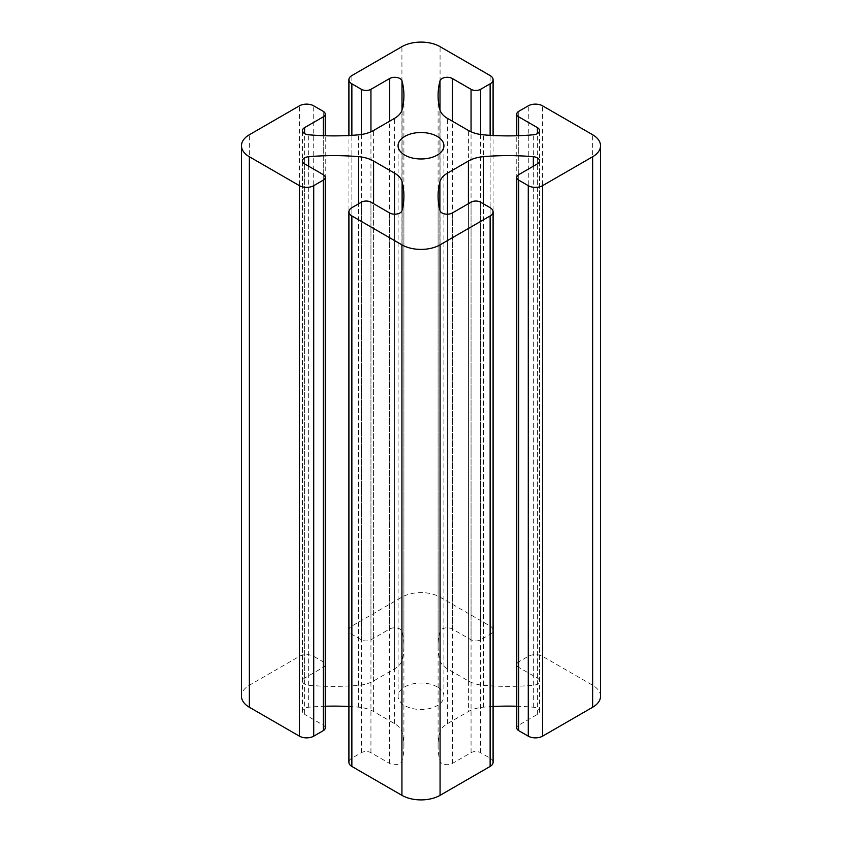 <?xml version="1.0" encoding="UTF-8"?>
<svg xmlns="http://www.w3.org/2000/svg" width="842" height="842" viewBox="0 0 842 842"><rect width="100%" height="100%" fill="white"/><g stroke="black" fill="none" stroke-linecap="round" stroke-linejoin="round"><path stroke-width="0.63" stroke-dasharray="4.21 3.16" d="M437.208 686.893A22.923 13.23 0 0 0 412.233 684.02A22.923 13.23 0 0 0 398.077 696.25A22.923 13.23 0 0 0 421 709.49A22.923 13.23 0 0 0 443.923 696.25A22.923 13.23 0 0 0 437.208 686.893M600.525 696.25A26.965 15.566 0 0 0 592.631 685.241L542.574 656.339A10.115 5.841 0 0 0 528.271 656.339L518.735 661.844A6.747 3.894 0 0 0 516.756 664.601A6.747 3.894 0 0 0 518.735 667.348L537.407 678.126A7.304 4.221 0 0 1 539.543 681.115A7.304 4.221 0 0 1 533.333 685.283A168.558 97.314 0 0 1 483.55 685.346A26.965 15.566 0 0 1 468.405 680.957L447.491 668.885A26.965 15.566 0 0 1 439.882 660.139A168.558 97.314 0 0 1 438.093 645.993A168.558 97.314 0 0 1 439.998 631.395A7.304 4.221 0 0 1 444.944 628.016A7.304 4.221 0 0 1 452.386 629.048L471.057 639.825A6.747 3.894 0 0 0 480.593 639.825L490.128 634.321A10.115 5.841 0 0 0 493.086 630.195A10.115 5.841 0 0 0 490.128 626.059L440.071 597.157A26.965 15.566 0 0 0 401.929 597.157L351.872 626.059A10.115 5.841 0 0 0 348.914 630.195A10.115 5.841 0 0 0 351.872 634.321L361.407 639.825A6.747 3.894 0 0 0 370.943 639.825L389.614 629.048A7.304 4.221 0 0 1 397.056 628.016A7.304 4.221 0 0 1 402.002 631.395A168.558 97.314 0 0 1 403.907 645.993A168.558 97.314 0 0 1 402.118 660.139A26.965 15.566 0 0 1 394.509 668.885L373.595 680.957A26.965 15.566 0 0 1 358.45 685.346A168.558 97.314 0 0 1 308.667 685.283A7.304 4.221 0 0 1 302.457 681.115A7.304 4.221 0 0 1 304.593 678.126L323.265 667.348A6.747 3.894 0 0 0 325.244 664.601A6.747 3.894 0 0 0 323.265 661.844L313.729 656.339A10.115 5.841 0 0 0 299.426 656.339L249.369 685.241A26.965 15.566 0 0 0 241.475 696.25M516.756 706.249A168.558 97.314 0 0 1 533.333 707.217A7.304 4.221 0 0 1 539.543 711.385A7.304 4.221 0 0 1 537.407 714.374L518.735 725.151A6.747 3.894 0 0 0 516.756 727.909M493.086 706.501A168.558 97.314 0 0 0 483.55 707.154A26.965 15.566 0 0 0 468.405 711.543L468.405 203.711M493.086 762.305A10.115 5.841 0 0 0 490.128 758.179L480.593 752.674A6.747 3.894 0 0 0 471.057 752.674L452.386 763.452A7.304 4.221 0 0 1 444.944 764.483A7.304 4.221 0 0 1 439.998 761.105A168.558 97.314 0 0 1 438.093 746.507A168.558 97.314 0 0 1 439.882 732.361A26.965 15.566 0 0 1 447.491 723.615L468.405 711.543M348.914 706.501A168.558 97.314 0 0 1 358.45 707.154A26.965 15.566 0 0 1 373.595 711.543L394.509 723.615A26.965 15.566 0 0 1 402.118 732.361A168.558 97.314 0 0 1 403.907 746.507A168.558 97.314 0 0 1 402.002 761.105A7.304 4.221 0 0 1 397.056 764.483A7.304 4.221 0 0 1 389.614 763.452L370.943 752.674A6.747 3.894 0 0 0 361.407 752.674L351.872 758.179A10.115 5.841 0 0 0 348.914 762.305M325.244 706.249A168.558 97.314 0 0 0 308.667 707.217A7.304 4.221 0 0 0 302.457 711.385A7.304 4.221 0 0 0 304.593 714.374L304.593 163.874M325.244 727.909A6.747 3.894 0 0 0 323.265 725.151L304.593 714.374M323.265 667.348L323.265 135.688M323.265 661.844L323.265 111.344M304.593 678.126L304.593 133.594M308.667 685.283L308.667 134.783M358.45 685.346L358.45 134.846M373.595 680.957L373.595 130.457M394.509 668.885L394.509 118.385M402.118 660.139L402.118 109.639M402.002 631.395L402.002 110.049M389.614 629.048L389.614 121.206M370.943 639.825L370.943 131.794M361.407 639.825L361.407 134.499M351.872 634.321L351.872 135.33M351.872 626.059L351.872 75.559M401.929 597.157L401.929 46.657M440.071 597.157L440.071 46.657M490.128 626.059L490.128 75.559M490.128 634.321L490.128 135.33M480.593 639.825L480.593 134.499M471.057 639.825L471.057 131.794M452.386 629.048L452.386 121.206M439.998 631.395L439.998 110.049M439.882 660.139L439.882 109.639M447.491 668.885L447.491 118.385M468.405 680.957L468.405 130.457M483.55 685.346L483.55 134.846M533.333 685.283L533.333 134.783M537.407 678.126L537.407 133.594M518.735 667.348L518.735 135.688M518.735 661.844L518.735 111.344M528.271 656.339L528.271 105.839M542.574 656.339L542.574 105.839M592.631 685.241L592.631 134.741M518.735 725.151L518.735 174.652M537.407 714.374L537.407 163.874M533.333 707.217L533.333 166.221M483.55 707.154L483.55 203.88M447.491 723.615L447.491 214.184M439.882 732.361L439.882 210.153M439.998 761.105L439.998 210.605M452.386 763.452L452.386 212.952M471.057 752.674L471.057 202.175M480.593 752.674L480.593 202.175M490.128 758.179L490.128 207.679M351.872 758.179L351.872 207.679M361.407 752.674L361.407 202.175M370.943 752.674L370.943 202.175M389.614 763.452L389.614 212.952M402.002 761.105L402.002 210.605M402.118 732.361L402.118 210.153M394.509 723.615L394.509 214.184M373.595 711.543L373.595 203.711M358.45 707.154L358.45 203.88M308.667 707.217L308.667 166.221M323.265 725.151L323.265 174.652M249.369 685.241L249.369 134.741M299.426 656.339L299.426 105.839M313.729 656.339L313.729 105.839M443.923 696.25L443.923 145.75M398.077 696.25L398.077 145.75M325.244 664.601L325.244 135.751M302.457 681.115L302.457 130.615M403.907 645.993L403.907 95.493M348.914 630.195L348.914 135.499M493.086 630.195L493.086 135.499M438.093 645.993L438.093 95.493M539.543 681.115L539.543 130.615M516.756 664.601L516.756 135.751M539.543 711.385L539.543 160.885M438.093 746.507L438.093 196.007M403.907 746.507L403.907 196.007M302.457 711.385L302.457 160.885"/><path stroke-width="1.26" d="M299.426 105.839L249.369 134.741A26.965 15.566 0 0 0 241.475 145.75A26.965 15.566 0 0 0 249.369 156.759L299.426 185.661A10.115 5.841 0 0 0 313.729 185.661L323.265 180.156A6.747 3.894 0 0 0 325.244 177.399A6.747 3.894 0 0 0 323.265 174.652L304.593 163.874A7.304 4.221 180 0 1 302.457 160.885A7.304 4.221 180 0 1 308.667 156.717A168.558 97.314 180 0 1 358.45 156.654A26.965 15.566 180 0 1 373.595 161.043L394.509 173.115A26.965 15.566 180 0 1 402.118 181.861A168.558 97.314 180 0 1 403.907 196.007A168.558 97.314 180 0 1 402.002 210.605A7.304 4.221 180 0 1 397.056 213.984A7.304 4.221 180 0 1 389.614 212.952L370.943 202.175A6.747 3.894 0 0 0 361.407 202.175L351.872 207.679A10.115 5.841 0 0 0 348.914 211.805A10.115 5.841 0 0 0 351.872 215.941L401.929 244.843A26.965 15.566 0 0 0 440.071 244.843L490.128 215.941A10.115 5.841 0 0 0 493.086 211.805A10.115 5.841 0 0 0 490.128 207.679L480.593 202.175A6.747 3.894 0 0 0 471.057 202.175L452.386 212.952A7.304 4.221 180 0 1 444.944 213.984A7.304 4.221 180 0 1 439.998 210.605A168.558 97.314 180 0 1 438.093 196.007A168.558 97.314 180 0 1 439.882 181.861A26.965 15.566 180 0 1 447.491 173.115L468.405 161.043A26.965 15.566 180 0 1 483.55 156.654A168.558 97.314 180 0 1 533.333 156.717A7.304 4.221 180 0 1 539.543 160.885A7.304 4.221 180 0 1 537.407 163.874L518.735 174.652A6.747 3.894 0 0 0 516.756 177.399A6.747 3.894 0 0 0 518.735 180.156L528.271 185.661A10.115 5.841 0 0 0 542.574 185.661L592.631 156.759A26.965 15.566 0 0 0 600.525 145.75A26.965 15.566 0 0 0 592.631 134.741L542.574 105.839A10.115 5.841 0 0 0 528.271 105.839L518.735 111.344A6.747 3.894 0 0 0 516.756 114.091A6.747 3.894 0 0 0 518.735 116.849L537.407 127.626A7.304 4.221 180 0 1 539.543 130.615A7.304 4.221 180 0 1 533.333 134.783A168.558 97.314 180 0 1 483.55 134.846A26.965 15.566 180 0 1 468.405 130.457L447.491 118.385A26.965 15.566 180 0 1 439.882 109.639A168.558 97.314 180 0 1 438.093 95.493A168.558 97.314 180 0 1 439.998 80.895A7.304 4.221 180 0 1 444.944 77.517A7.304 4.221 180 0 1 452.386 78.548L471.057 89.326A6.747 3.894 0 0 0 480.593 89.326L490.128 83.821A10.115 5.841 0 0 0 493.086 79.695A10.115 5.841 0 0 0 490.128 75.559L440.071 46.657A26.965 15.566 0 0 0 401.929 46.657L351.872 75.559A10.115 5.841 0 0 0 348.914 79.695A10.115 5.841 0 0 0 351.872 83.821L361.407 89.326A6.747 3.894 0 0 0 370.943 89.326L389.614 78.548A7.304 4.221 180 0 1 397.056 77.517A7.304 4.221 180 0 1 402.002 80.895A168.558 97.314 180 0 1 403.907 95.493A168.558 97.314 180 0 1 402.118 109.639A26.965 15.566 180 0 1 394.509 118.385L373.595 130.457A26.965 15.566 180 0 1 358.45 134.846A168.558 97.314 180 0 1 308.667 134.783A7.304 4.221 180 0 1 302.457 130.615A7.304 4.221 180 0 1 304.593 127.626L323.265 116.849A6.747 3.894 0 0 0 325.244 114.091A6.747 3.894 0 0 0 323.265 111.344L313.729 105.839A10.115 5.841 0 0 0 299.426 105.839M437.208 136.393A22.923 13.23 180 0 1 443.923 145.75A22.923 13.23 180 0 1 421 158.98A22.923 13.23 180 0 1 398.077 145.75A22.923 13.23 180 0 1 412.233 133.52A22.923 13.23 180 0 1 437.208 136.393M516.756 177.399L516.756 727.909A6.747 3.894 0 0 0 518.735 730.656L528.271 736.161A10.115 5.841 0 0 0 542.574 736.161L592.631 707.259A26.965 15.566 0 0 0 600.525 696.25L600.525 145.75M516.756 706.249A168.558 97.314 0 0 0 493.086 706.501M348.914 211.805L348.914 762.305A10.115 5.841 0 0 0 351.872 766.441L401.929 795.343A26.965 15.566 0 0 0 440.071 795.343L490.128 766.441A10.115 5.841 0 0 0 493.086 762.305L493.086 211.805M348.914 706.501A168.558 97.314 0 0 0 325.244 706.249M241.475 145.75L241.475 696.25A26.965 15.566 0 0 0 249.369 707.259L299.426 736.161A10.115 5.841 0 0 0 313.729 736.161L323.265 730.656A6.747 3.894 0 0 0 325.244 727.909L325.244 177.399M323.265 135.688L323.265 116.849M304.593 133.594L304.593 127.626M402.002 110.049L402.002 80.895M389.614 121.206L389.614 78.548M370.943 131.794L370.943 89.326M361.407 134.499L361.407 89.326M351.872 135.33L351.872 83.821M490.128 135.33L490.128 83.821M480.593 134.499L480.593 89.326M471.057 131.794L471.057 89.326M452.386 121.206L452.386 78.548M439.998 110.049L439.998 80.895M537.407 133.594L537.407 127.626M518.735 135.688L518.735 116.849M592.631 707.259L592.631 156.759M542.574 736.161L542.574 185.661M528.271 736.161L528.271 185.661M518.735 730.656L518.735 180.156M533.333 166.221L533.333 156.717M483.55 203.88L483.55 156.654M468.405 203.711L468.405 161.043M447.491 214.184L447.491 173.115M439.882 210.153L439.882 181.861M490.128 766.441L490.128 215.941M440.071 795.343L440.071 244.843M401.929 795.343L401.929 244.843M351.872 766.441L351.872 215.941M402.118 210.153L402.118 181.861M394.509 214.184L394.509 173.115M373.595 203.711L373.595 161.043M358.45 203.88L358.45 156.654M308.667 166.221L308.667 156.717M323.265 730.656L323.265 180.156M313.729 736.161L313.729 185.661M299.426 736.161L299.426 185.661M249.369 707.259L249.369 156.759M325.244 135.751L325.244 114.091M348.914 135.499L348.914 79.695M493.086 135.499L493.086 79.695M516.756 135.751L516.756 114.091"/></g></svg>
